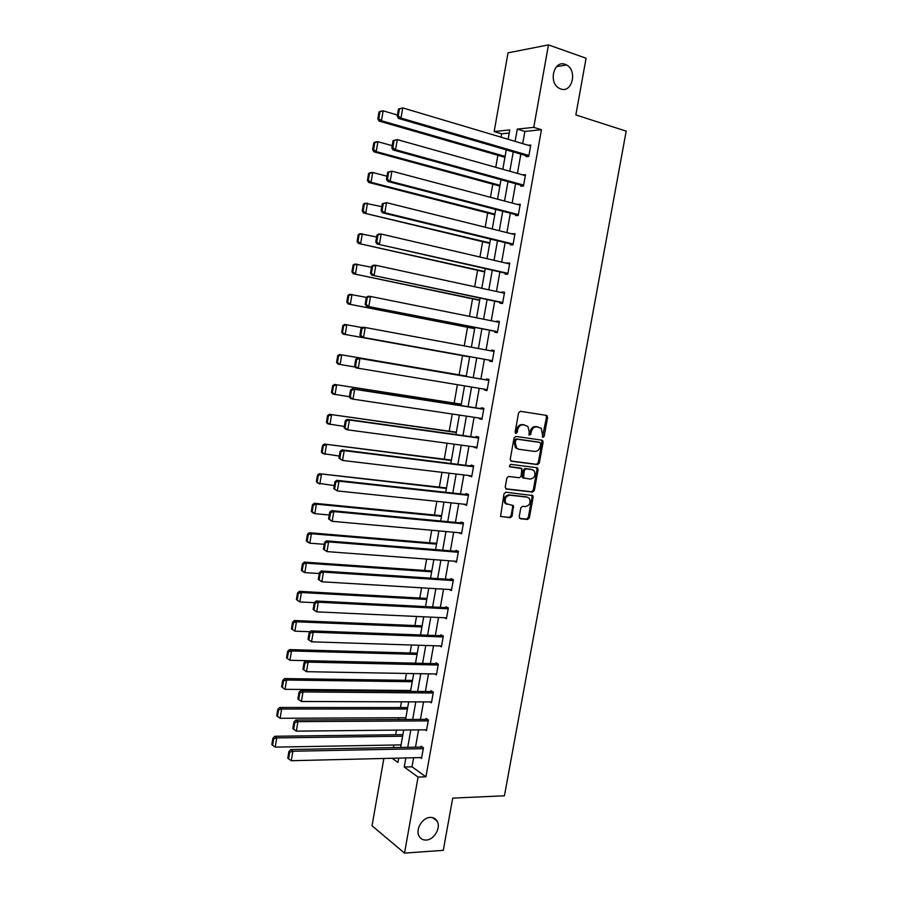 <?xml version="1.0" encoding="UTF-8"?>
<svg xmlns="http://www.w3.org/2000/svg" width="898" height="898" viewBox="0 0 898 898"><rect width="100%" height="100%" fill="white"/><g stroke="black" fill="none" stroke-linecap="round" stroke-linejoin="round"><path stroke-width="1.35" d="M542.964 437.36L544.188 436.26L547.612 417.402L546.512 415.404L520.38 411.306L518.584 412.889L515.126 432.039L515.935 433.453L517.192 432.342L517.641 429.861C518.55 426.415 520.47 424.732 523.377 424.81L527.856 426.348L529.191 431.556L529.045 435.148L530.785 434.318L531.234 431.859C532.144 428.436 534.029 426.763 536.892 426.831L541.281 428.324L542.964 437.36M542.392 437.012L546.534 417.166L545.793 415.291M515.373 433.117L516.575 429.614L517.641 429.861M528.978 435.081L530.157 431.601L531.234 431.859M430.243 817.416C422.341 817.438 415.112 829.707 419.164 836.285C420.702 838.923 423.048 840.18 426.191 840.057C434.172 839.911 441.244 827.574 437.101 821.086C435.586 818.549 433.296 817.337 430.243 817.416M565.179 64.353C553.909 59.739 548.128 82.582 559.117 88.228L560.767 88.981C572.149 93.426 577.672 70.392 566.515 64.948L565.179 64.353M519.19 516.821L520.312 518.73L527.609 519.459L529.36 517.843L533.131 497.088L532.772 495.561L505.81 492.194L504.002 493.821L500.545 516.384L510.345 517.731L512.118 516.103L513.398 505.641L506.012 503.576C504.171 499.086 505.473 496.302 509.884 495.202L527.137 497.133L529.18 498.222C531.055 502.656 529.809 505.439 525.431 506.584L522.569 506.281L520.806 507.886L519.19 516.821M509.233 133.027L501.656 133.813L494.169 131.568L508.021 52.847L548.454 44.9L586.08 58.235L575.854 114.933L626.187 131.142L504.429 795.785L452.704 798.12L443.286 850.339L404.527 853.1L372.03 825.767L383.873 758.473M548.454 44.9L533.771 127.359L517.282 129.11L515.104 141.368M413.619 757.755L412.002 766.813L425.921 776.815L541.449 129.727L533.771 127.359M425.921 776.815L418.064 777.084L404.527 853.1M537.565 464.614L539.316 463.042L543.11 442.153L542.01 440.177L515.845 436.439L514.049 438.022L510.232 459.237L511.389 461.224L537.565 464.614L536.499 464.322L538.25 462.751L542.044 441.883L541.404 440.087M538.115 469.665L534.332 490.488L532.581 492.082L506.371 489.073L505.215 487.109L506.842 478.073L508.638 476.456L519.347 477.758L521.132 476.153L521.828 468.633L509.929 466.814L509.379 466.522L510.378 464.3L537.004 467.712L538.115 469.665L537.049 469.362L533.266 490.162L534.332 490.488M541.449 129.727L524.87 131.422L522.703 143.624M520.84 154.13L517.416 173.393M515.587 183.731L512.152 203.049M510.345 213.23L506.899 232.616M505.114 242.64L501.668 262.093M499.917 271.948L496.448 291.468M494.719 301.156L491.24 320.743M489.556 330.273L486.065 349.928M484.392 359.301L480.901 378.967M479.24 388.329L475.772 407.838M474.099 417.289L470.664 436.619M468.969 446.171L465.568 465.299M463.851 474.952L460.483 493.9M458.755 503.643L455.421 522.4M453.681 532.233L450.381 550.811M448.618 560.745L445.352 579.131M443.567 589.155L440.334 607.362M438.538 617.476L435.328 635.503M433.521 645.707L430.355 663.555M428.514 673.859L425.383 691.516M423.542 701.91L420.432 719.388M418.569 729.872L415.493 747.17M526.183 155.691L526.015 156.645L528.742 156.443L530.774 145.027L528.17 145.252M520.93 185.201L520.761 186.144L523.478 186.043L525.498 174.672L522.759 174.897M515.699 214.622L515.531 215.565L518.225 215.542L520.245 204.205L517.495 204.475M510.479 243.942L510.311 244.873L512.983 244.952L514.992 233.648L512.253 233.951M505.282 273.16L505.114 274.103L507.763 274.26L509.772 263.002L507.022 263.339M500.096 302.289L499.928 303.221L502.566 303.479L504.564 292.254L501.915 292.03L501.814 292.636M494.921 331.328L494.764 332.26L497.38 332.608L499.367 321.417L496.751 321.102L496.616 321.832M489.78 360.278L489.612 361.198L492.205 361.636L494.192 350.478L491.588 350.085L491.442 350.927M484.628 389.216L484.482 390.046L487.053 390.574L489.028 379.45L486.447 378.967L486.289 379.888M479.487 418.098L479.364 418.805L481.912 419.411L483.887 408.332L481.328 407.759L481.16 408.68M474.357 446.901L476.793 448.169L478.757 437.113L476.221 436.45L476.052 437.371M469.261 475.592L471.686 476.827L473.65 465.815L471.136 465.063L470.967 465.972M464.165 504.205L466.601 505.394L468.554 494.416L466.062 493.574L465.894 494.484M459.091 532.727L461.527 533.872L463.48 522.928L461 521.996L460.831 522.905M454.029 561.149L456.476 562.249L458.418 551.35L455.959 550.339L455.791 551.237M449.157 589.492L451.436 590.547L453.378 579.67L450.931 578.581L450.774 579.479M444.42 617.745L446.418 618.756L448.349 607.912L445.924 606.734L445.756 607.632M439.627 645.909L441.412 646.863L443.331 636.065L440.929 634.796L440.772 635.694M434.812 673.971L436.417 674.892L438.336 664.127L435.945 662.78L435.788 663.678M429.985 701.933L431.444 702.831L433.352 692.1L430.984 690.663L430.827 691.561M425.147 729.805L426.483 730.68L428.391 719.983L426.034 718.467L425.877 719.354M420.309 757.586L421.532 758.44L423.441 747.776L421.106 746.182L420.949 747.069M501.656 133.813L501.062 137.181M497.874 155.264L495.752 167.297M492.778 184.157L490.454 197.302M487.693 212.972L485.178 227.216M482.63 241.685L479.925 257.03M477.579 270.309L474.683 286.743M472.55 298.843L469.452 316.365M467.532 327.287L464.255 345.887M462.526 355.642L459.136 374.848M457.396 384.726L454.164 403.056M452.233 414.023L449.202 431.175M447.081 443.219L444.263 459.204M441.951 472.326L439.335 487.143M436.832 501.342L434.419 514.992M431.725 530.258L429.525 542.762M426.64 559.084L424.642 570.443M421.577 587.82L419.77 598.034M416.526 616.466L414.921 625.547M411.486 645.011L410.083 652.969M406.468 673.466L405.267 680.314M403.483 690.427L403.325 691.314M401.473 701.832L400.452 707.568M398.656 717.771L398.353 719.5M396.478 730.108L395.659 734.732M393.852 745.026L393.391 747.596M504.878 157.285L504.788 158.205M499.793 186.077L499.703 186.986M494.719 214.768L494.63 215.688M489.668 243.38L489.567 244.301M484.617 271.892L484.527 272.812M479.599 300.325L479.498 301.234M474.582 328.657L474.492 329.577M469.587 356.91L469.497 357.831M466.432 375.162L466.208 376.06M461.46 403.269L461.235 404.156M456.51 431.287L456.285 432.174M451.571 459.226L451.346 460.102M446.643 487.064L446.429 487.94M441.737 514.823L441.524 515.688M436.843 542.493L436.63 543.357M431.972 570.084L431.758 570.937M427.111 597.585L426.898 598.438M422.262 624.997L422.049 625.839M417.435 652.33L417.222 653.172M412.609 679.573L412.406 680.415M407.815 706.737L407.602 707.568M403.022 733.823L402.809 734.643M508.133 139.291L509.795 129.907L494.169 131.568M392.179 758.271L397.96 762.469L398.734 758.114M400.609 747.462L403.696 730.029M405.559 719.466L408.68 701.854M410.532 691.381L413.675 673.59M415.505 663.207L418.681 645.235M420.5 634.953L423.71 616.791M425.517 606.599L428.761 588.257M430.546 578.155L433.824 559.634M435.586 549.621L438.898 530.909M440.649 520.997L443.994 502.094M445.722 492.272L449.101 473.19M450.818 463.469L454.231 444.184M455.926 434.565L459.372 415.089M461.056 405.559L464.535 385.904M466.197 376.475L469.71 356.652M471.371 347.212L474.874 327.4M476.569 317.791L480.06 298.057M481.788 288.292L485.268 268.614M487.019 258.68L490.488 239.07M492.272 228.979L495.73 209.436M497.548 199.188L500.983 179.712M502.824 169.284L506.259 149.876M405.851 757.934L404.246 767.038L418.064 777.084M513.241 151.919L509.817 171.249M507.976 181.632L504.53 201.04M502.723 211.255L499.277 230.719M497.492 240.776L494.035 260.319M492.272 270.208L488.804 289.807M487.075 299.539L483.595 319.205M481.9 328.78L478.398 348.514M476.737 357.92L473.235 377.665M471.573 387.06L468.105 406.648M466.421 416.144L462.975 435.541M461.28 445.139L457.879 464.345M456.162 474.032L452.794 493.047M451.054 502.835L447.72 521.659M445.969 531.537L442.669 550.193M440.896 560.161L437.629 578.615M435.844 588.684L432.611 606.958M430.804 617.117L427.605 635.212M425.787 645.46L422.61 663.375M420.78 673.713L417.637 691.449M415.785 701.877L412.676 719.433M410.813 729.951L407.737 747.327M524.87 131.422L517.282 129.11M412.002 766.813L404.246 767.038M522.782 174.807L525.352 175.537M517.54 204.261L520.11 204.946M512.32 233.615L514.891 234.255M507.112 262.867L509.682 263.473M501.915 292.03L504.496 292.591M496.751 321.102L499.333 321.63M491.588 350.085L494.181 350.557M484.482 390.046L487.064 390.473M479.364 418.805L481.957 419.186M474.256 447.462L476.86 447.81M469.183 476.041L471.776 476.344M464.109 504.519L466.713 504.788M459.058 532.907L461.662 533.143M454.018 561.205L456.622 561.407M530.157 431.601C531.066 428.178 532.963 426.505 535.825 426.584L537.981 426.909M516.575 429.614C517.495 426.168 519.403 424.485 522.31 424.563L524.499 424.889M510.816 460.988L536.499 464.322M540.753 443.825L539.979 442.433L517.012 439.178L515.755 440.301L515.295 442.905L516.563 448.012L518.954 449.292L534.658 451.436C537.509 451.469 539.384 449.786 540.293 446.396L540.753 443.825M539.069 442.209L539.979 442.433M517.899 449.011L515.508 447.732L514.228 442.624L514.7 440.031L515.957 438.92L538.901 442.164M505.72 488.793L531.515 491.756L533.266 490.162M520.357 468.026L509.447 466.59M530.336 479.094C534.77 477.961 535.994 475.154 534.029 470.664L532.054 469.62L526.026 468.857L524.252 470.451L523.545 477.961L530.336 479.094M523.927 478.252L522.479 477.646L522.108 476.097L523.186 470.148L524.96 468.554L530.999 469.317M537.049 469.362L536.499 467.645M506.988 504.373L504.968 503.228C503.138 498.749 504.429 495.965 508.84 494.877L526.082 496.807M500.657 516.507L509.301 517.371L511.074 515.744L512.702 506.798L512.23 505.17M519.616 518.404L526.554 519.1L528.305 517.484L532.076 496.751L531.594 495.112M379.023 111.936L377.845 118.862L378.788 118.727L379.966 111.79L379.023 111.936L380.774 111.206L383.154 110.847L397.421 115.034M505.103 156.398L381.47 120.747L379.102 121.073L504.945 157.307M379.966 111.79L383.154 110.847L381.47 120.747L378.788 118.727M377.845 118.862L379.102 121.073M528.922 155.489L400.979 118.076L398.476 118.413L528.742 156.443M398.443 109.017L402.708 107.906L400.979 118.076L398.229 115.988L399.442 108.871L398.443 109.017L397.23 116.134L398.229 115.988M530.606 145.981L402.708 107.906L399.442 108.871M398.476 118.413L397.23 116.134M373.793 142.76L372.625 149.663L373.568 149.573L374.735 142.659L373.793 142.76L375.566 141.974L377.912 141.716L392.19 145.678M499.995 185.314L376.24 151.594L373.894 151.818L499.86 186.088M374.735 142.659L377.912 141.716L376.24 151.594L373.568 149.573M372.625 149.663L373.894 151.818M368.595 173.482L367.428 180.363L368.348 180.307L369.527 173.426L368.595 173.482L370.369 172.641L372.692 172.483L386.982 176.221M494.899 214.139L371.031 182.316L368.696 182.44L494.787 214.79M369.527 173.426L372.692 172.483L371.031 182.316L368.348 180.307M367.428 180.363L368.696 182.44M523.646 185.089L395.569 149.742L393.099 149.977L523.5 185.908M393.043 140.672L397.298 139.605L395.569 149.742L392.83 147.665L394.031 140.571L393.043 140.672L391.842 147.766L392.83 147.665M525.33 175.615L397.298 139.605L394.031 140.571M393.099 149.977L391.842 147.766M518.393 214.6L390.181 181.295L387.734 181.43L518.269 215.284M387.667 172.225L391.91 171.192L390.181 181.295L387.442 179.23L388.654 172.158L387.667 172.225L386.466 179.286L387.442 179.23M520.077 205.148L391.91 171.192L388.654 172.158M387.734 181.43L386.466 179.286M363.398 204.104L362.242 210.963L363.162 210.951L364.33 204.082L363.398 204.104L365.183 203.206L381.796 206.663M489.825 242.875L363.522 212.972L489.724 243.392M364.33 204.082L367.495 203.139L365.834 212.949L363.162 210.951M362.242 210.963L363.522 212.972M358.235 234.625L357.078 241.461L357.988 241.483L359.144 234.647L358.235 234.625L360.019 233.66L376.621 237.005M484.752 271.51L358.369 243.403L484.684 271.914M359.144 234.647L362.309 233.704L360.648 243.47L357.988 241.483M357.078 241.461L358.369 243.403M353.082 265.045L351.926 271.847L352.824 271.914L353.98 265.101L353.082 265.045L354.867 264.023L371.469 267.245M479.712 300.055L353.228 273.722L479.655 300.336M353.98 265.101L357.146 264.158L355.485 273.901L352.824 271.914M351.926 271.847L353.228 273.722M513.151 244.009L384.815 212.736L382.391 212.77L513.05 244.57M382.312 203.666L386.533 202.667L384.815 212.736L382.077 210.682L383.278 203.644L382.312 203.666L381.111 210.704L382.077 210.682M514.835 234.591L386.533 202.667L383.278 203.644M382.391 212.77L381.111 210.704M507.931 273.329L377.059 243.998L507.853 273.755M376.969 234.995L378.765 233.996L381.179 234.041L379.461 244.076L376.733 242.033L377.935 235.007L376.969 234.995L375.768 242L376.733 242.033M509.604 263.945L381.179 234.041L377.935 235.007M377.059 243.998L375.768 242M502.723 302.547L371.75 275.125L502.678 302.839M371.649 266.212L373.445 265.157L375.835 265.303L374.129 275.304L371.402 273.273L372.603 266.268L371.649 266.212L370.459 273.205L371.402 273.273M504.395 293.197L375.835 265.303L372.603 266.268M371.75 275.125L370.459 273.205M497.537 331.676L366.463 306.139L497.514 331.833M366.339 297.328L368.158 296.217L370.526 296.463L368.82 306.431L366.092 304.4L367.282 297.429L366.339 297.328L365.149 304.287L366.092 304.4M499.198 322.348L370.526 296.463L367.282 297.429M366.463 306.139L365.149 304.287M492.373 360.704L361.187 337.053L492.362 360.738M361.052 328.331L362.871 327.164L365.217 327.512L363.522 337.446L360.805 335.425L361.995 328.477L361.052 328.331L359.874 335.28L360.805 335.425M494.023 351.41L365.217 327.512L361.995 328.477M361.187 337.053L359.874 335.28M487.221 389.642L355.934 367.866L354.609 366.148L355.529 366.35L356.719 359.413L355.788 359.234L354.609 366.148M488.871 380.325L357.617 357.999L359.941 358.459L358.246 368.348L355.529 366.35M488.871 380.382L359.941 358.459L356.719 359.413M357.617 357.999L355.788 359.234M482.08 418.49L352.993 399.15L350.691 398.566L349.356 396.927L350.276 397.152L351.455 390.248L350.534 390.035L349.356 396.927M483.753 409.073L352.375 388.733L354.676 389.294L352.993 399.15L350.276 397.152M483.719 409.252L354.676 389.294L351.455 390.248M352.375 388.733L350.534 390.035M476.961 447.249L347.751 429.85L345.472 429.165L344.136 427.594L345.045 427.863L346.213 420.982L345.303 420.724L344.136 427.594M478.656 437.73L347.144 419.366L349.434 420.017L347.751 429.85L345.045 427.863M478.6 438.044L349.434 420.017L346.213 420.982M347.144 419.366L345.303 420.724M471.854 475.906L342.531 460.438L338.928 458.148L339.826 458.463L340.993 451.604L340.095 451.301L338.928 458.148M473.56 466.298L341.936 449.898L344.203 450.65L342.531 460.438L339.826 458.463M473.493 466.736L344.203 450.65L340.993 451.604M341.936 449.898L340.095 451.301M466.769 504.474L337.322 490.925L333.73 488.613L334.617 488.961L335.785 482.125L334.898 481.788L333.73 488.613M468.498 494.776L336.75 480.318L338.995 481.171L337.322 490.925L334.617 488.961M468.397 495.326L338.995 481.171L335.785 482.125M336.75 480.318L334.898 481.788M461.695 532.952L332.137 521.311L328.556 518.965L329.443 519.358L330.599 512.545L329.712 512.163L328.556 518.965M463.435 523.152L331.575 510.636L333.798 511.591L332.137 521.311L329.443 519.358M463.323 523.837L333.798 511.591L330.599 512.545M331.575 510.636L329.712 512.163M456.633 561.34L326.973 551.596L323.392 549.217L324.279 549.643L325.435 542.863L324.548 542.437L323.392 549.217M458.395 551.451L326.423 540.854L328.623 541.898L326.973 551.596L324.279 549.643M458.261 552.259L328.623 541.898L325.435 542.863M326.423 540.854L324.548 542.437M451.604 589.638L321.821 581.769L318.262 579.367L319.127 579.827L320.283 573.07L319.407 572.61L318.262 579.367M453.322 579.648L321.282 570.971L323.471 572.116L321.821 581.769L319.127 579.827M453.209 580.579L323.471 572.116L320.283 573.07M321.282 570.971L319.407 572.61M446.575 617.846L316.68 611.852L313.133 609.416L313.997 609.922L315.142 603.175L314.278 602.681L313.133 609.416M448.012 607.755L316.163 600.986L318.33 602.221L316.68 611.852L313.997 609.922M448.181 608.822L318.33 602.221L315.142 603.175M316.163 600.986L314.278 602.681L299.831 601.929L296.396 599.561L297.216 600.044L298.327 593.466L297.507 592.994L296.396 599.561M441.569 645.965L311.561 641.823L308.025 639.354L308.878 639.904L310.023 633.18L309.17 632.652L308.025 639.354M442.781 635.773L311.067 630.89L313.2 632.226L311.561 641.823L308.878 639.904M443.174 636.963L313.2 632.226L310.023 633.18M311.067 630.89L309.17 632.652M436.574 673.994L306.465 671.693L302.94 669.201L303.782 669.785L304.927 663.083L304.085 662.511L302.94 669.201M437.607 663.712L305.982 660.704L308.104 662.129L306.465 671.693L303.782 669.785M438.179 665.025L308.104 662.129L304.927 663.083M305.982 660.704L304.085 662.511M431.601 701.933L301.38 701.473L303.008 691.943L300.909 690.416L299.012 692.279L297.867 698.947L298.708 699.564L299.842 692.897L299.012 692.279M432.488 691.572L300.909 690.416M433.195 692.998L303.008 691.943L299.842 692.897M298.708 699.564L301.38 701.473M426.64 729.793L296.318 731.14L297.945 721.644L295.857 720.028L293.949 721.947L292.815 728.592L293.646 729.243L294.78 722.598L293.949 721.947M427.403 719.354L295.857 720.028M428.223 720.87L297.945 721.644L294.78 722.598M293.646 729.243L296.318 731.14M347.941 295.352L346.785 302.143L347.683 302.244L348.839 295.453L347.941 295.352L349.737 294.275L366.328 297.384M474.683 328.522L348.098 303.951L474.649 328.679M348.839 295.453L351.994 294.51L350.343 304.22L347.683 302.244M346.785 302.143L348.098 303.951M342.823 325.57L341.678 332.327L342.565 332.473L343.709 325.705L342.823 325.57L344.63 324.425L362.186 327.602M469.665 356.888L342.991 334.078L469.654 356.921M343.709 325.705L346.864 324.762L345.214 334.438L342.565 332.473M341.678 332.327L342.991 334.078M466.275 376.071L339.534 354.486L466.264 376.116M355.316 367.069L337.906 364.094L336.582 362.422L337.457 362.601L338.602 355.855L337.715 355.675L336.582 362.422M338.602 355.855L341.745 354.912L340.106 364.554L337.457 362.601M337.715 355.675L339.534 354.486M461.303 404.167L334.46 384.434L461.269 404.336M349.389 396.736L332.832 394.02L331.497 392.404L332.372 392.628L333.506 385.904L332.63 385.691L331.497 392.404M333.506 385.904L336.649 384.961L335.01 394.57L332.372 392.628M332.63 385.691L334.46 384.434M456.352 432.185L329.398 414.292L456.296 432.466M344.327 426.449L327.77 423.845L326.434 422.296L327.299 422.554L328.432 415.853L327.568 415.594L326.434 422.296M328.432 415.853L331.564 414.91L329.936 424.496L327.299 422.554M327.568 415.594L329.398 414.292M451.413 460.102L324.346 444.05L451.346 460.517M339.276 456.061L322.741 453.569L321.383 452.087L322.236 452.379L323.37 445.7L322.517 445.408L321.383 452.087M323.37 445.7L326.502 444.768L324.874 454.309L322.236 452.379M322.517 445.408L324.346 444.05M446.497 487.94L319.318 473.706L446.396 488.467M334.247 485.571L317.712 483.191L316.354 481.777L317.196 482.114L318.33 475.446L317.477 475.121L316.354 481.777M318.33 475.446L321.45 474.514L319.834 484.033L317.196 482.114M317.477 475.121L319.318 473.706M441.591 515.699L314.311 503.262L316.422 504.171L441.468 516.339M329.229 514.992L314.816 513.645L312.706 512.724L311.337 511.366L312.178 511.737L313.301 505.103L312.459 504.743L311.337 511.366M313.301 505.103L316.422 504.171L314.816 513.645L312.178 511.737M312.459 504.743L314.311 503.262M436.697 543.357L309.316 532.727L311.404 533.715L436.563 544.121M324.234 544.311L309.799 543.178L307.722 542.145L306.341 540.865L307.172 541.269L308.295 534.658L307.464 534.254L306.341 540.865M308.295 534.658L311.404 533.715L309.799 543.178L307.172 541.269M307.464 534.254L309.316 532.727M431.815 570.937L304.332 562.092L306.409 563.181L431.669 571.813M319.25 573.53L304.815 572.598L302.749 571.487L301.358 570.264L302.188 570.701L303.3 564.112L302.48 563.675L301.358 570.264M303.3 564.112L306.409 563.181L304.815 572.598L302.188 570.701M302.48 563.675L304.332 562.092M426.954 598.438L299.371 591.355L301.425 592.534L426.786 599.426M298.327 593.466L301.425 592.534L299.831 601.929L297.216 600.044M297.507 592.994L299.371 591.355M422.116 625.85L294.432 620.529L296.463 621.798L421.914 626.95M310.18 631.721L294.87 631.159L291.446 628.768L292.254 629.285L293.365 622.729L292.557 622.224L291.446 628.768M293.365 622.729L296.463 621.798L294.87 631.159L292.254 629.285M292.557 622.224L294.432 620.529M417.278 653.172L289.504 649.602L291.513 650.96L417.065 654.395M415.516 663.162L289.931 660.288L286.518 657.875L287.315 658.425L288.426 651.892L287.618 651.353L286.518 657.875M288.426 651.892L291.513 650.96L289.931 660.288L287.315 658.425M287.618 651.353L289.504 649.602M412.463 680.415L284.587 678.585L286.585 680.033L412.227 681.739M410.689 690.495L285.003 689.327L282.387 687.475L283.499 680.965L282.702 680.381L281.602 686.88L282.387 687.475M283.499 680.965L286.585 680.033L285.003 689.327M282.702 680.381L284.587 678.585M407.67 707.568L279.693 707.478L281.669 709.005L407.411 709.016M405.862 717.738L280.097 718.277L277.482 716.424L278.582 709.936L277.796 709.319L276.696 715.796L277.482 716.424M278.582 709.936L281.669 709.005L280.097 718.277M277.796 709.319L279.693 707.478M402.876 734.643L274.81 736.27L276.764 737.887L402.607 736.203M401.069 744.891L275.203 747.125L272.588 745.284L273.688 738.818L272.902 738.167L271.813 744.622L272.588 745.284M273.688 738.818L276.764 737.887L275.203 747.125M272.902 738.167L274.81 736.27M421.69 757.553L291.266 760.718L292.883 751.244L290.829 749.538L288.909 751.514L287.775 758.136L288.595 758.832L289.728 752.198L288.909 751.514M422.363 747.046L290.829 749.538M423.272 748.663L292.883 751.244L289.728 752.198M288.595 758.832L291.266 760.718M543.11 436.001L544.188 436.26M516.137 432.084L517.192 432.342M529.719 434.06L530.785 434.318M535.825 426.584L536.892 426.831M522.31 424.563L523.377 424.81M546.534 417.166L547.612 417.402M542.044 441.883L543.11 442.153M538.25 462.751L539.316 463.042M515.957 438.92L517.012 439.178M514.7 440.031L515.755 440.301M514.228 442.624L515.295 442.905M531.515 491.756L532.581 492.082M520.021 467.925L521.076 468.228M524.96 468.554L526.026 468.857M523.186 470.148L524.252 470.451M522.108 476.097L523.164 476.4M508.84 494.877L509.884 495.202M512.702 506.798L513.746 507.146M511.074 515.744L512.118 516.103M509.301 517.371L510.345 517.731M532.076 496.751L533.131 497.088M528.305 517.484L529.36 517.843M526.554 519.1L527.609 519.459M556.513 66.665L566.515 64.948M432.589 817.629L437.101 821.086M546.096 415.516L547.174 415.752M541.629 440.278L542.706 440.548M515.508 447.732L516.563 448.012M522.479 477.646L523.545 477.961M536.667 467.802L537.734 468.094M504.968 503.228L506.012 503.576M512.354 505.293L513.398 505.641M531.717 495.236L532.772 495.561"/></g></svg>
